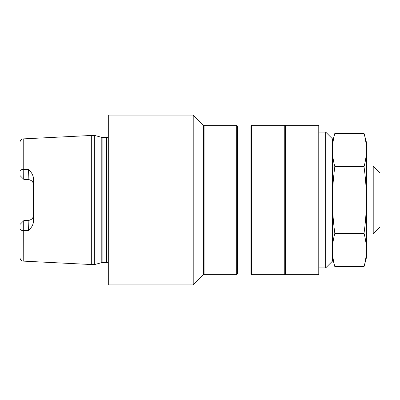 <?xml version="1.0" encoding="UTF-8"?>
<svg xmlns="http://www.w3.org/2000/svg" width="400" height="400" viewBox="0 0 400 400"><rect width="100%" height="100%" fill="white"/><g stroke="black" fill="none" stroke-linecap="round" stroke-linejoin="round"><path stroke-width="0.6" d="M193.21 284.905L203.395 274.715L203.395 125.285L193.21 115.095L108.3 115.095L108.3 284.905L193.21 284.905L193.21 115.095M20 224.455L23.305 221.145L23.225 261.115C21.27 260.86 20.195 259.73 20 257.725L20 246.505M23.305 221.145L24.075 220.375L28.15 220.375C31.535 219.98 33.345 218.165 33.585 214.945A5.435 5.435 0 0 1 28.15 220.375L28.425 230.545L23.225 230.56A3.395 1.7 180 0 1 20 228.865M20 171.135L20 142.275C20.195 140.27 21.27 139.14 23.225 138.885L23.225 169.44L28.425 169.455L28.15 179.625A5.435 5.435 0 0 1 33.585 185.055C33.35 181.835 31.54 180.025 28.15 179.625L24.075 179.625L20 175.545L20 171.135A3.395 1.7 0 0 1 23.225 169.44L23.305 178.855M94.715 200L94.715 264.53L91.32 264.53L91.32 135.47L94.715 135.47L94.715 200M28.425 169.455C31.57 172.23 33.29 175.39 33.585 178.94L33.585 221.06C33.29 224.61 31.57 227.77 28.425 230.545M236.68 125.285L237.36 125.96L237.36 274.04L236.68 274.715L236.68 125.285L204.075 125.285L204.075 274.715L236.68 274.715M318.19 125.285L318.87 125.96L318.87 274.04L318.19 274.715L318.19 125.285L285.585 125.285L285.585 274.715L318.19 274.715M285.585 274.715L284.905 274.04L284.905 125.96L285.585 125.285M284.225 200L284.225 125.285L251.625 125.285L251.625 274.715L284.225 274.715L284.225 200M251.625 274.715L250.945 274.04L250.945 125.96L251.625 125.285M325.66 132.075L332.455 138.87L332.455 261.13L325.66 267.925L325.66 132.075L318.87 132.075M373.21 166.04L380 172.83L380 227.17L373.21 233.96L373.21 166.04L366.415 166.04M364.02 133.33L366.415 142.265L366.415 257.735L364.02 266.67C365.56 261.14 366.36 255.585 366.415 250C366.36 244.42 365.56 238.865 364.02 233.335C365.56 222.275 366.36 211.165 366.415 200C366.36 188.835 365.56 177.725 364.02 166.665C365.56 161.135 366.36 155.58 366.415 150C366.36 144.415 365.56 138.86 364.02 133.33L334.845 133.33C333.305 138.86 332.51 144.415 332.455 150C332.51 155.58 333.305 161.135 334.845 166.665L364.02 166.665M332.455 257.735L334.845 266.67L364.02 266.67M334.845 266.67C333.305 261.14 332.51 255.585 332.455 250C332.51 244.42 333.305 238.865 334.845 233.335L364.02 233.335M334.845 233.335C333.305 222.275 332.51 211.165 332.455 200C332.51 188.835 333.305 177.725 334.845 166.665M101.805 262.63L102.86 262.49L102.86 137.51L101.805 137.37L101.805 262.63L94.715 264.53M102.86 137.51L106.63 137.51L106.63 262.49L108.3 262.85M101.805 137.37L94.715 135.47M102.86 262.49L106.63 262.49M106.63 137.51L108.3 137.15M23.225 261.115L91.32 264.53M23.225 138.885L91.32 135.47M203.395 274.04L204.075 274.715M203.395 125.96L204.075 125.285M284.905 125.96L284.225 125.285M284.905 274.04L284.225 274.715M250.945 166.04L237.36 166.04M250.945 233.96L237.36 233.96M318.87 267.925L325.66 267.925M373.21 233.96L366.415 233.96M332.455 142.265L334.845 133.33"/></g></svg>
